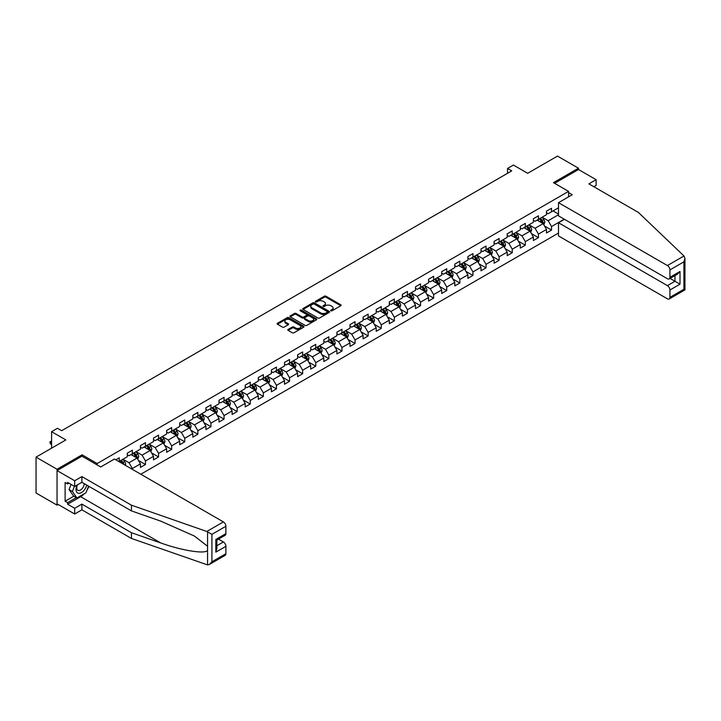 <?xml version="1.0" encoding="UTF-8"?>
<svg xmlns="http://www.w3.org/2000/svg" width="721" height="721" viewBox="0 0 721 721"><rect width="100%" height="100%" fill="white"/><g stroke="black" fill="none" stroke-linecap="round" stroke-linejoin="round"><path stroke-width="1.08" d="M330.885 310.796A0.82 0.469 0 0 0 332.039 310.796L340.799 305.74A1.163 0.676 0 0 0 341.141 305.262A1.163 0.676 0 0 0 340.799 304.794L325.964 296.223A1.163 0.676 0 0 0 324.315 296.223L315.555 301.279A0.82 0.469 0 0 0 316.708 301.946L317.844 301.288A3.731 2.154 0 0 1 323.116 301.288L324.351 302.009A3.731 2.154 0 0 1 325.45 303.532A3.731 2.154 0 0 1 324.351 305.055L323.224 305.704A0.82 0.469 0 0 0 324.378 306.371L325.504 305.722A3.731 2.154 0 0 1 330.786 305.722L332.02 306.434A3.731 2.154 0 0 1 333.111 307.957A3.731 2.154 0 0 1 332.02 309.48L330.885 310.129A0.82 0.469 0 0 0 330.885 310.796L330.885 310.129M288.13 329.443A1.163 0.676 0 0 0 287.787 329.912A1.163 0.676 0 0 0 288.13 330.389L292.293 332.796A1.163 0.676 0 0 0 293.943 332.796L303.667 327.181A1.163 0.676 0 0 0 304.01 326.703A1.163 0.676 0 0 0 303.667 326.225L288.833 317.664A1.163 0.676 0 0 0 287.183 317.664L277.459 323.278A1.163 0.676 0 0 0 277.116 323.756A1.163 0.676 0 0 0 277.459 324.225L282.488 327.127A1.163 0.676 0 0 0 284.137 327.127L288.292 324.729A1.163 0.676 0 0 0 288.634 324.252A1.163 0.676 0 0 0 288.292 323.774L285.804 322.341A3.118 1.802 0 0 1 284.885 321.061A3.118 1.802 0 0 1 286.814 319.403A3.118 1.802 0 0 1 290.212 319.791L299.981 325.432A3.118 1.802 0 0 1 300.891 326.703A3.118 1.802 0 0 1 298.963 328.361A3.118 1.802 0 0 1 295.565 327.974L293.943 327.037A1.163 0.676 0 0 0 292.293 327.037L288.13 329.443L288.13 330.389L292.293 328.001L292.293 327.037M593.852 186.73L596.114 185.414L596.114 179.7L578.485 169.516L578.485 168.209L557.495 156.087L527.682 173.301L513.406 165.055L507.53 168.453L511.73 170.877L61.664 430.716L57.464 428.292L51.588 431.69L51.588 448.174M82.068 456.222L82.068 454.816L57.04 469.263L36.05 457.141L65.854 439.927L51.588 431.69M82.068 454.816L97.182 463.54L568.581 191.38L568.581 196.86M578.485 168.209L553.458 182.656L568.581 191.38M317.925 317.997A1.163 0.676 0 0 0 319.574 317.997L329.299 312.382A1.163 0.676 0 0 0 329.641 311.905A1.163 0.676 0 0 0 329.299 311.427L314.464 302.865A1.163 0.676 0 0 0 312.815 302.865L303.09 308.48A1.163 0.676 0 0 0 302.748 308.958A1.163 0.676 0 0 0 303.09 309.426L317.925 317.997M300.576 310.976A0.82 0.469 0 0 1 301.396 311.084L301.396 310.12L316.483 318.826A1.163 0.676 0 0 1 316.825 319.304A1.163 0.676 0 0 1 316.483 319.782L306.758 325.396A1.163 0.676 0 0 1 305.109 325.396L290.275 316.825L294.438 314.446L294.438 313.473L290.275 315.879A1.163 0.676 0 0 0 289.932 316.357A1.163 0.676 0 0 0 290.275 316.825L290.275 315.879M294.438 314.446A1.163 0.676 0 0 1 296.088 314.446L296.088 313.473A1.163 0.676 0 0 0 294.438 313.473M296.088 313.473L302.099 316.952A1.163 0.676 0 0 0 303.748 316.952L306.506 315.356A1.163 0.676 0 0 0 306.849 314.879A1.163 0.676 0 0 0 306.506 314.401L300.242 310.787A0.82 0.469 0 0 1 301.396 310.12M57.04 469.263L57.04 505.133L36.05 493.011L36.05 457.141M97.182 464.946L97.182 463.54M140.802 474.229L558.496 233.072M558.496 207.765L551.529 211.794L551.529 208.252L546.491 211.163L546.491 214.696L538.434 219.355L538.434 215.813L533.396 218.724L533.396 222.257L525.33 226.917L525.33 223.375L520.292 226.286L520.292 229.828L512.234 234.478L512.234 230.936L507.196 233.847L507.196 237.389L499.13 242.04L499.13 238.498L494.092 241.409L494.092 244.951L486.035 249.601L486.035 246.068L480.997 248.97L480.997 252.512L472.94 257.163L472.94 253.63L467.902 256.532L467.902 260.074L459.836 264.733L459.836 261.191L454.798 264.102L454.798 267.635L446.741 272.295L446.741 268.753L441.703 271.664L441.703 275.197L433.636 279.856L433.636 276.314L428.598 279.225L428.598 282.767L420.541 287.418L420.541 283.876L415.503 286.787L415.503 290.329L407.437 294.979L407.437 291.437L402.399 294.348L402.399 297.89L394.342 302.541L394.342 298.999L389.304 301.91L389.304 305.452L381.247 310.102L381.247 306.569L376.209 309.471L376.209 313.013L368.143 317.664L368.143 314.131L363.105 317.033L363.105 320.575L355.047 325.234L355.047 321.692L350.009 324.603L350.009 328.136L341.943 332.796L341.943 329.254L336.905 332.165L336.905 335.698L328.848 340.357L328.848 336.815L323.81 339.726L323.81 343.268L315.744 347.919L315.744 344.377L310.706 347.288L310.706 350.83L302.649 355.48L302.649 351.938L297.611 354.849L297.611 358.391L289.554 363.042L289.554 359.509L284.516 362.411L284.516 365.953L276.449 370.603L276.449 367.07L271.411 369.972L271.411 373.514L263.354 378.165L263.354 374.632L258.316 377.543L258.316 381.076L250.25 385.735L250.25 382.193L245.212 385.104L245.212 388.637L237.155 393.296L237.155 389.755L232.117 392.666L232.117 396.199L224.051 400.858L224.051 397.316L219.013 400.227L219.013 403.769L210.956 408.419L210.956 404.878L205.918 407.789L205.918 411.33L197.86 415.981L197.86 412.439L192.822 415.35L192.822 418.892L184.756 423.542L184.756 420.01L179.718 422.912L179.718 426.453L171.661 431.104L171.661 427.571L166.623 430.473L166.623 434.015L158.557 438.674L158.557 435.133L153.519 438.044L153.519 441.576L145.462 446.236L145.462 442.694L140.424 445.605L140.424 449.138L132.358 453.797L132.358 450.255L127.32 453.167L127.32 456.708L119.262 461.359L119.262 457.817L115.82 459.809M564.255 219.184L551.529 226.529L551.529 230.071L546.491 232.973L546.491 229.44L538.434 234.091L538.434 237.633L533.396 240.535L533.396 237.002L525.33 241.652L525.33 245.194L520.292 248.105L520.292 244.563L512.234 249.214L512.234 252.756L507.196 255.667L507.196 252.125L499.13 256.775L499.13 260.317L494.092 263.228L494.092 259.686L486.035 264.346L486.035 267.879L480.997 270.79L480.997 267.248L472.94 271.907L472.94 275.44L467.902 278.351L467.902 274.809L459.836 279.469L459.836 283.002L454.798 285.913L454.798 282.38L446.741 287.03L446.741 290.572L441.703 293.474L441.703 289.941L433.636 294.592L433.636 298.134L428.598 301.036L428.598 297.503L420.541 302.153L420.541 305.695L415.503 308.606L415.503 305.064L407.437 309.715L407.437 313.256L402.399 316.168L402.399 312.626L394.342 317.276L394.342 320.818L389.304 323.729L389.304 320.187L381.247 324.847L381.247 328.379L376.209 331.29L376.209 327.749L368.143 332.408L368.143 335.941L363.105 338.852L363.105 335.31L355.047 339.97L355.047 343.502L350.009 346.413L350.009 342.881L341.943 347.531L341.943 351.073L336.905 353.975L336.905 350.442L328.848 355.092L328.848 358.634L323.81 361.536L323.81 358.004L315.744 362.654L315.744 366.196L310.706 369.107L310.706 365.565L302.649 370.215L302.649 373.757L297.611 376.668L297.611 373.127L289.554 377.777L289.554 381.319L284.516 384.23L284.516 380.688L276.449 385.347L276.449 388.88L271.411 391.791L271.411 388.249L263.354 392.909L263.354 396.442L258.316 399.353L258.316 395.811L250.25 400.47L250.25 404.012L245.212 406.914L245.212 403.381L237.155 408.032L237.155 411.574L232.117 414.476L232.117 410.943L224.051 415.593L224.051 419.135L219.013 422.046L219.013 418.504L210.956 423.155L210.956 426.697L205.918 429.608L205.918 426.066L197.86 430.716L197.86 434.258L192.822 437.169L192.822 433.627L184.756 438.287L184.756 441.82L179.718 444.731L179.718 441.189L171.661 445.848L171.661 449.381L166.623 452.292L166.623 448.75L158.557 453.41L158.557 456.943L153.519 459.854L153.519 456.321L145.462 460.971L145.462 464.513L140.424 467.415L140.424 463.882L132.358 468.533L132.358 469.353M131.015 454.572L137.062 458.06L129.005 462.72L122.958 459.223M127.32 454.762L129.005 455.735L132.358 453.797M129.005 462.72L132.358 468.533M137.062 458.06L140.424 463.882M144.119 447.011L150.166 450.499L142.1 455.149L136.053 451.661M140.424 447.2L142.1 448.174L145.462 446.236M142.1 455.149L145.462 460.971M150.166 450.499L153.519 456.321M157.214 439.45L163.261 442.937L155.204 447.588L149.157 444.1M153.519 439.639L155.204 440.612L158.557 438.674M155.204 447.588L158.557 453.41M163.261 442.937L166.623 448.75M170.318 431.879L176.357 435.376L168.299 440.026L162.252 436.538M166.623 432.077L168.299 433.051L171.661 431.104M168.299 440.026L171.661 445.848M176.357 435.376L179.718 441.189M183.413 424.318L189.461 427.814L181.395 432.465L175.356 428.977M179.718 424.516L181.395 425.48L184.756 423.542M181.395 432.465L184.756 438.287M189.461 427.814L192.822 433.627M196.518 416.756L202.556 420.244L194.499 424.903L188.451 421.415M192.822 416.954L194.499 417.919L197.86 415.981M194.499 424.903L197.86 430.716M202.556 420.244L205.918 426.066M209.613 409.195L215.66 412.682L207.594 417.342L201.556 413.845M205.918 409.393L207.594 410.357L210.956 408.419M207.594 417.342L210.956 423.155M215.66 412.682L219.013 418.504M222.708 401.633L228.755 405.121L220.698 409.78L214.651 406.284M219.013 401.822L220.698 402.796L224.051 400.858M220.698 409.78L224.051 415.593M228.755 405.121L232.117 410.943M235.812 394.072L241.859 397.559L233.793 402.21L227.746 398.722M232.117 394.261L233.793 395.234L237.155 393.296M233.793 402.21L237.155 408.032M241.859 397.559L245.212 403.381M248.907 386.51L254.955 389.998L246.897 394.648L240.85 391.161M245.212 386.699L246.897 387.673L250.25 385.735M246.897 394.648L250.25 400.47M254.955 389.998L258.316 395.811M262.011 378.949L268.05 382.436L259.993 387.087L253.945 383.599M258.316 379.138L259.993 380.111L263.354 378.165M259.993 387.087L263.354 392.909M268.05 382.436L271.411 388.249M275.107 371.378L281.154 374.875L273.088 379.525L267.049 376.038M271.411 371.576L273.088 372.55L276.449 370.603M273.088 379.525L276.449 385.347M281.154 374.875L284.516 380.688M288.211 363.817L294.249 367.313L286.192 371.964L280.145 368.476M284.516 364.015L286.192 364.979L289.554 363.042M286.192 371.964L289.554 377.777M294.249 367.313L297.611 373.127M301.306 356.255L307.353 359.743L299.287 364.402L293.249 360.915M297.611 356.453L299.287 357.418L302.649 355.48M299.287 364.402L302.649 370.215M307.353 359.743L310.706 365.565M314.401 348.694L320.448 352.181L312.391 356.841L306.344 353.344M310.706 348.892L312.391 349.856L315.744 347.919M312.391 356.841L315.744 362.654M320.448 352.181L323.81 358.004M327.505 341.132L333.553 344.62L325.486 349.279L319.439 345.783M323.81 341.321L325.486 342.295L328.848 340.357M325.486 349.279L328.848 355.092M333.553 344.62L336.905 350.442M340.6 333.571L346.648 337.058L338.591 341.709L332.543 338.221M336.905 333.76L338.591 334.733L341.943 332.796M338.591 341.709L341.943 347.531M346.648 337.058L350.009 342.881M353.705 326.009L359.743 329.497L351.686 334.147L345.638 330.66M350.009 326.198L351.686 327.172L355.047 325.234M351.686 334.147L355.047 339.97M359.743 329.497L363.105 335.31M366.8 318.448L372.847 321.936L364.781 326.586L358.743 323.098M363.105 318.637L364.781 319.61L368.143 317.664M364.781 326.586L368.143 332.408M372.847 321.936L376.209 327.749M379.904 310.877L385.942 314.374L377.885 319.024L371.838 315.537M376.209 311.075L377.885 312.04L381.247 310.102M377.885 319.024L381.247 324.847M385.942 314.374L389.304 320.187M392.999 303.316L399.046 306.813L390.98 311.463L384.942 307.975M389.304 303.514L390.98 304.478L394.342 302.541M390.98 311.463L394.342 317.276M399.046 306.813L402.399 312.626M406.094 295.754L412.142 299.242L404.084 303.901L398.037 300.414M402.399 295.952L404.084 296.917L407.437 294.979M404.084 303.901L407.437 309.715M412.142 299.242L415.503 305.064M419.198 288.193L425.246 291.681L417.18 296.34L411.132 292.843M415.503 288.382L417.18 289.355L420.541 287.418M417.18 296.34L420.541 302.153M425.246 291.681L428.598 297.503M432.294 280.631L438.341 284.119L430.284 288.779L424.236 285.282M428.598 280.82L430.284 281.794L433.636 279.856M430.284 288.779L433.636 294.592M438.341 284.119L441.703 289.941M445.398 273.07L451.436 276.558L443.379 281.208L437.332 277.72M441.703 273.259L443.379 274.232L446.741 272.295M443.379 281.208L446.741 287.03M451.436 276.558L454.798 282.38M458.493 265.508L464.54 268.996L456.483 273.647L450.436 270.159M454.798 265.698L456.483 266.671L459.836 264.733M456.483 273.647L459.836 279.469M464.54 268.996L467.902 274.809M471.597 257.938L477.635 261.435L469.578 266.085L463.531 262.597M467.902 258.136L469.578 259.109L472.94 257.163M469.578 266.085L472.94 271.907M477.635 261.435L480.997 267.248M484.692 250.376L490.74 253.873L482.673 258.524L476.635 255.036M480.997 250.575L482.673 251.539L486.035 249.601M482.673 258.524L486.035 264.346M490.74 253.873L494.092 259.686M497.787 242.815L503.835 246.312L495.778 250.962L489.73 247.474M494.092 243.013L495.778 243.977L499.13 242.04M495.778 250.962L499.13 256.775M503.835 246.312L507.196 252.125M510.892 235.253L516.939 238.741L508.873 243.401L502.825 239.904M507.196 235.452L508.873 236.416L512.234 234.478M508.873 243.401L512.234 249.214M516.939 238.741L520.292 244.563M523.987 227.692L530.034 231.18L521.977 235.839L515.93 232.342M520.292 227.881L521.977 228.854L525.33 226.917M521.977 235.839L525.33 241.652M530.034 231.18L533.396 237.002M537.091 220.13L543.138 223.618L535.072 228.278L529.025 224.781M533.396 220.32L535.072 221.293L538.434 219.355M535.072 228.278L538.434 234.091M543.138 223.618L546.491 229.44M558.496 214.75L548.176 220.707L542.129 217.219M553.043 210.92L558.496 214.065M546.491 212.758L548.176 213.731L551.529 211.794M548.176 220.707L551.529 226.529M57.04 505.133L58.176 504.484M507.53 168.453L507.53 173.301M544.517 226.015L551.529 230.071M531.422 233.586L538.434 237.633M518.318 241.147L525.33 245.194M505.223 248.709L512.234 252.756M492.128 256.27L499.13 260.317M479.023 263.832L486.035 267.879M465.928 271.393L472.94 275.44M452.824 278.955L459.836 283.002M439.729 286.516L446.741 290.572M426.625 294.087L433.636 298.134M413.53 301.648L420.541 305.695M400.434 309.21L407.437 313.256M387.33 316.771L394.342 320.818M374.235 324.333L381.247 328.379M361.131 331.894L368.143 335.941M348.036 339.456L355.047 343.502M334.932 347.017L341.943 351.073M321.836 354.588L328.848 358.634M308.741 362.149L315.744 366.196M295.637 369.711L302.649 373.757M282.542 377.272L289.554 381.319M269.438 384.834L276.449 388.88M256.343 392.395L263.354 396.442M243.238 399.957L250.25 404.012M230.143 407.527L237.155 411.574M217.039 415.089L224.051 419.135M203.944 422.65L210.956 426.697M190.849 430.212L197.86 434.258M177.745 437.773L184.756 441.82M164.649 445.335L171.661 449.381M151.545 452.896L158.557 456.943M138.45 460.458L145.462 464.513M331.209 310.913L332.02 310.445A3.731 2.154 0 0 0 333.111 308.921L333.111 307.957M325.45 303.532L325.45 304.496A3.731 2.154 0 0 1 324.351 306.019L323.549 306.488M340.781 305.749L325.964 297.196A1.163 0.676 0 0 0 324.315 297.196L315.879 302.063M329.281 312.391L314.464 303.829A1.163 0.676 0 0 0 312.815 303.829L303.108 309.435L303.09 308.48M327.235 312.238A0.82 0.469 0 0 0 327.235 311.571L314.221 304.055A0.82 0.469 0 0 0 313.058 304.055L311.869 304.74A3.731 2.154 0 0 0 310.778 306.263A3.731 2.154 0 0 0 311.869 307.786L320.773 312.923A3.731 2.154 0 0 0 326.045 312.923L327.235 312.238L327.235 313.202A0.82 0.469 0 0 0 327.478 312.869L327.478 311.905M310.778 306.263L310.778 307.236A3.731 2.154 0 0 0 311.869 308.759L311.869 307.786M327.235 313.202L326.045 313.896A3.731 2.154 0 0 1 320.773 313.896L311.869 308.759M296.088 314.446L302.099 317.916A1.163 0.676 0 0 0 303.748 317.916L306.506 316.321A1.163 0.676 0 0 0 306.849 315.843L306.849 314.879M301.396 311.084L316.465 319.791M308.345 320.557A3.118 1.802 0 0 0 311.742 320.944A3.118 1.802 0 0 0 313.671 319.277A3.118 1.802 0 0 0 312.752 318.006L309.309 316.023A1.163 0.676 0 0 0 307.66 316.023L304.902 317.61A1.163 0.676 0 0 0 304.559 318.087A1.163 0.676 0 0 0 304.902 318.565L308.345 320.557L308.345 321.521A3.118 1.802 0 0 0 311.742 321.908A3.118 1.802 0 0 0 313.671 320.25L313.671 319.277M304.559 318.087L304.559 319.061A1.163 0.676 0 0 0 304.902 319.538L304.902 318.565M308.345 321.521L304.902 319.538M300.891 326.703L300.891 327.676A3.118 1.802 0 0 1 298.963 329.335A3.118 1.802 0 0 1 295.565 328.947L293.943 328.001A1.163 0.676 0 0 0 292.293 328.001M284.885 321.061L284.885 322.035A3.118 1.802 0 0 0 285.804 323.305L285.804 322.341M288.283 324.738L285.804 323.305M303.649 327.19L288.833 318.628A1.163 0.676 0 0 0 287.183 318.628L277.477 324.234M543.796 224.772L544.797 222.248A3.145 1.821 -120 0 0 543.796 219.572L542.057 217.255M539.038 221.257L537.857 219.68M539.452 218.76L541.192 221.077A3.145 1.821 60 0 1 542.093 222.969L543.093 222.383A3.145 1.821 -120 0 0 542.192 220.491L540.462 218.184M539.678 218.634L541.597 221.203A1.604 0.928 60 0 1 541.886 221.689L543.093 222.383M77.075 485.08A7.715 4.452 120 0 0 78.751 493.308A7.715 4.452 120 0 0 86.7 485.08M77.489 484.845A5.281 3.055 120 0 0 77.841 490.28A5.281 3.055 120 0 0 78.616 490.514A5.281 3.055 120 0 0 84.222 483.638M88.557 486.152L86.006 492.722L76.94 497.959L73.587 496.021L69.054 489.568L71.064 484.386M76.94 497.959L72.415 491.506L74.425 486.324M69.054 489.568L72.415 491.506M683.986 255.982L684.95 258.334L683.905 261.84L669.926 269.915A3.56 2.055 -120 0 0 667.403 265.553L683.986 255.982L638.436 212.47L588.895 183.864L596.114 179.7M564.462 219.301L558.496 222.744L558.496 235.929L667.403 298.809A3.56 2.055 -120 0 0 669.187 298.99A3.56 2.055 -120 0 0 669.926 297.358L669.926 289.986A3.56 2.055 -120 0 0 667.403 285.624L674.964 281.262L680.002 284.173L669.926 289.986M558.496 222.744L667.403 285.624M568.581 192.588L572.267 194.724L558.496 202.673L558.496 215.858L667.403 278.739A3.56 2.055 -120 0 0 669.187 278.919A3.56 2.055 -120 0 0 669.926 277.288L669.926 269.915M558.496 202.673L667.403 265.553M578.485 169.516L554.593 183.305M670.043 278.423L674.964 281.262L674.964 275.584M669.926 277.288L680.002 271.466L677.479 274.124L669.187 278.919M669.926 297.358L683.905 289.283L684.436 289.59M84.339 493.687A13.357 7.715 -60 0 1 80.635 496.697L67.621 504.213L74.678 508.287L81.897 504.114L131.438 532.72L131.438 538.443L207.558 564.913L209.405 564.444L211.92 561.785L225.898 553.71A3.56 2.055 60 0 1 225.168 555.341L209.405 564.444M131.438 532.72L160.72 542.931C181.521 550.493 204.827 554.251 207.558 550.483L207.558 546.257L194.481 536.091L160.72 521.121L131.438 510.901L81.897 482.304L74.678 486.468L67.621 482.394L67.621 483.953L65.106 482.493L65.106 501.203L67.621 502.663L76.354 497.616M74.678 508.287L74.678 514.01L57.04 503.826L57.04 470.57L81.978 456.168L100.706 466.983L114.477 459.034L223.384 521.905A3.56 2.055 60 0 1 225.898 526.267L225.898 533.639A3.56 2.055 60 0 1 225.168 535.27L216.868 540.056L216.868 548.645L215.822 552.16L215.822 539.461C217.183 540.245 217.183 540.245 215.822 539.461L225.898 533.639M81.897 504.114L81.897 509.837L74.678 514.01M131.438 538.443L81.897 509.837M225.898 526.267L211.92 534.342L206.81 531.476L131.438 505.187L81.897 476.581L74.678 480.754L74.678 486.468M74.678 480.754L57.04 470.57M67.621 504.213L67.621 502.663M81.897 476.581L81.897 482.304M131.438 505.187L131.438 510.901M216.868 545.743L223.384 541.976A3.56 2.055 60 0 1 225.898 546.338L225.898 553.71M223.384 541.976L218.463 539.137M88.89 486.342A13.357 7.715 -60 0 1 86.989 490.19M68.964 483.169L67.621 483.953M65.106 501.203L73.839 496.165M530.701 232.333L531.701 229.819A3.145 1.821 -120 0 0 530.692 227.133L528.962 224.826M525.942 228.818L524.762 227.241M526.357 226.322L528.087 228.638A3.145 1.821 60 0 1 528.989 230.531L529.998 229.945A3.145 1.821 -120 0 0 529.097 228.052L527.366 225.745M526.573 226.196L528.502 228.764A1.604 0.928 60 0 1 528.79 229.251L529.998 229.945M517.597 239.895L518.597 237.38A3.145 1.821 -120 0 0 517.597 234.695L515.857 232.387M512.838 236.38L511.667 234.812M513.262 233.883L514.992 236.2A3.145 1.821 60 0 1 515.894 238.092L516.903 237.515A3.145 1.821 -120 0 0 516.002 235.623L514.262 233.307M513.478 233.757L515.398 236.326A1.604 0.928 60 0 1 515.695 236.812L516.903 237.515M504.502 247.456L505.502 244.942A3.145 1.821 -120 0 0 504.493 242.256L502.762 239.949M499.743 243.941L498.562 242.373M500.158 241.454L501.888 243.761A3.145 1.821 60 0 1 502.789 245.654L503.799 245.077A3.145 1.821 -120 0 0 502.897 243.184L501.167 240.868M500.374 241.319L502.303 243.887A1.604 0.928 60 0 1 502.591 244.374L503.799 245.077M491.398 255.018L492.398 252.503A3.145 1.821 -120 0 0 491.398 249.826L489.658 247.51M486.639 251.503L485.467 249.935M487.063 249.015L488.793 251.323A3.145 1.821 60 0 1 489.694 253.215L490.704 252.638A3.145 1.821 -120 0 0 489.802 250.746L488.063 248.43M487.279 248.889L489.198 251.449A1.604 0.928 60 0 1 489.496 251.935L490.704 252.638M478.302 262.579L479.303 260.065A3.145 1.821 -120 0 0 478.293 257.388L476.563 255.072M473.544 259.064L472.363 257.496M473.958 256.577L475.698 258.884A3.145 1.821 60 0 1 476.59 260.777L477.599 260.2A3.145 1.821 -120 0 0 476.698 258.307L474.968 255.991M474.184 256.451L476.103 259.019A1.604 0.928 60 0 1 476.392 259.506L477.599 260.2M465.207 270.141L466.199 267.626A3.145 1.821 -120 0 0 465.198 264.949L463.468 262.633M460.44 266.626L459.268 265.058M460.863 264.138L462.594 266.455A3.145 1.821 60 0 1 463.495 268.347L464.504 267.761A3.145 1.821 -120 0 0 463.603 265.869L461.873 263.553M461.079 264.012L462.999 266.581A1.604 0.928 60 0 1 463.297 267.067L464.504 267.761M452.103 277.711L453.103 275.188A3.145 1.821 -120 0 0 452.103 272.511L450.364 270.195M447.344 274.196L446.164 272.619M447.759 271.7L449.498 274.016A3.145 1.821 60 0 1 450.4 275.909L451.4 275.323A3.145 1.821 -120 0 0 450.499 273.43L448.768 271.114M447.984 271.574L449.904 274.142A1.604 0.928 60 0 1 450.192 274.629L451.4 275.323M439.008 285.273L439.999 282.749A3.145 1.821 -120 0 0 438.999 280.072L437.268 277.756M434.249 281.758L433.069 280.181M434.664 279.261L436.394 281.578A3.145 1.821 60 0 1 437.296 283.47L438.305 282.884A3.145 1.821 -120 0 0 437.404 280.992L435.673 278.685M434.88 279.135L436.809 281.704A1.604 0.928 60 0 1 437.097 282.19L438.305 282.884M425.904 292.834L426.904 290.32A3.145 1.821 -120 0 0 425.904 287.634L424.164 285.327M421.145 289.319L419.973 287.751M421.569 286.823L423.299 289.139A3.145 1.821 60 0 1 424.2 291.032L425.21 290.446A3.145 1.821 -120 0 0 424.308 288.553L422.569 286.246M421.785 286.697L423.705 289.265A1.604 0.928 60 0 1 424.002 289.752L425.21 290.446M412.809 300.396L413.809 297.881A3.145 1.821 -120 0 0 412.8 295.195L411.069 292.888M408.05 296.881L406.869 295.313M408.465 294.384L410.195 296.701A3.145 1.821 60 0 1 411.096 298.593L412.106 298.016A3.145 1.821 -120 0 0 411.204 296.124L409.474 293.808M408.681 294.258L410.61 296.827A1.604 0.928 60 0 1 410.898 297.313L412.106 298.016M399.704 307.957L400.705 305.443A3.145 1.821 -120 0 0 399.704 302.766L397.965 300.45M394.946 304.442L393.774 302.874M395.369 301.955L397.1 304.262A3.145 1.821 60 0 1 398.001 306.155L399.01 305.578A3.145 1.821 -120 0 0 398.109 303.685L396.37 301.369M395.586 301.829L397.505 304.388A1.604 0.928 60 0 1 397.803 304.875L399.01 305.578M386.609 315.519L387.61 313.004A3.145 1.821 -120 0 0 386.6 310.327L384.87 308.011M381.851 312.004L380.67 310.436M382.265 309.516L384.005 311.823A3.145 1.821 60 0 1 384.897 313.716L385.906 313.139A3.145 1.821 -120 0 0 385.005 311.247L383.275 308.93M382.49 309.39L384.41 311.95A1.604 0.928 60 0 1 384.699 312.436L385.906 313.139M373.514 323.08L374.505 320.566A3.145 1.821 -120 0 0 373.505 317.889L371.775 315.573M368.746 319.565L367.575 317.997M369.17 317.078L370.9 319.394A3.145 1.821 60 0 1 371.802 321.287L372.811 320.701A3.145 1.821 -120 0 0 371.91 318.808L370.179 316.492M369.386 316.952L371.306 319.52A1.604 0.928 60 0 1 371.603 320.007L372.811 320.701M360.41 330.642L361.41 328.127A3.145 1.821 -120 0 0 360.401 325.45L358.67 323.134M355.651 327.136L354.471 325.559M356.066 324.639L357.805 326.955A3.145 1.821 60 0 1 358.707 328.848L359.707 328.262A3.145 1.821 -120 0 0 358.806 326.37L357.075 324.053M356.291 324.513L358.211 327.082A1.604 0.928 60 0 1 358.499 327.568L359.707 328.262M347.315 338.212L348.306 335.689A3.145 1.821 -120 0 0 347.306 333.012L345.575 330.696M342.556 334.697L341.375 333.12M342.971 332.201L344.701 334.517A3.145 1.821 60 0 1 345.602 336.41L346.612 335.824A3.145 1.821 -120 0 0 345.71 333.931L343.98 331.624M343.187 332.075L345.116 334.643A1.604 0.928 60 0 1 345.404 335.13L346.612 335.824M334.211 345.774L335.211 343.25A3.145 1.821 -120 0 0 334.211 340.573L332.471 338.257M329.452 342.259L328.271 340.682M329.876 339.762L331.606 342.078A3.145 1.821 60 0 1 332.507 343.971L333.517 343.385A3.145 1.821 -120 0 0 332.615 341.493L330.876 339.185M330.092 339.636L332.011 342.205A1.604 0.928 60 0 1 332.3 342.691L333.517 343.385M321.115 353.335L322.116 350.821A3.145 1.821 -120 0 0 321.106 348.135L319.376 345.828M316.357 349.82L315.176 348.252M316.771 347.324L318.502 349.64A3.145 1.821 60 0 1 319.403 351.533L320.412 350.956A3.145 1.821 -120 0 0 319.511 349.054L317.781 346.747M316.988 347.198L318.916 349.766A1.604 0.928 60 0 1 319.205 350.253L320.412 350.956M308.011 360.897L309.012 358.382A3.145 1.821 -120 0 0 308.011 355.696L306.272 353.389M303.253 357.382L302.081 355.814M303.676 354.885L305.407 357.201A3.145 1.821 60 0 1 306.308 359.094L307.317 358.517A3.145 1.821 -120 0 0 306.416 356.625L304.677 354.308M303.892 354.759L305.812 357.328A1.604 0.928 60 0 1 306.11 357.814L307.317 358.517M294.916 368.458L295.916 365.944A3.145 1.821 -120 0 0 294.907 363.267L293.177 360.951M290.157 364.943L288.977 363.375M290.572 362.456L292.311 364.763A3.145 1.821 60 0 1 293.204 366.656L294.213 366.079A3.145 1.821 -120 0 0 293.312 364.186L291.581 361.87M290.797 362.33L292.717 364.889A1.604 0.928 60 0 1 293.005 365.376L294.213 366.079M281.821 376.02L282.812 373.505A3.145 1.821 -120 0 0 281.812 370.828L280.081 368.512M277.053 372.505L275.882 370.936M277.477 370.017L279.207 372.324A3.145 1.821 60 0 1 280.108 374.217L281.118 373.64A3.145 1.821 -120 0 0 280.217 371.748L278.486 369.431M277.693 369.891L279.613 372.451A1.604 0.928 60 0 1 279.91 372.937L281.118 373.64M268.717 383.581L269.717 381.067A3.145 1.821 -120 0 0 268.708 378.39L266.977 376.074M263.958 380.066L262.777 378.498M264.373 377.579L266.112 379.895A3.145 1.821 60 0 1 267.013 381.788L268.014 381.202A3.145 1.821 -120 0 0 267.112 379.309L265.382 376.993M264.598 377.453L266.518 380.021A1.604 0.928 60 0 1 266.806 380.508L268.014 381.202M255.622 391.142L256.613 388.628A3.145 1.821 -120 0 0 255.613 385.951L253.882 383.635M250.863 387.637L249.682 386.059M251.278 385.14L253.008 387.456A3.145 1.821 60 0 1 253.909 389.349L254.919 388.763A3.145 1.821 -120 0 0 254.017 386.871L252.287 384.554M251.494 385.014L253.422 387.583A1.604 0.928 60 0 1 253.711 388.069L254.919 388.763M242.517 398.713L243.518 396.19A3.145 1.821 -120 0 0 242.517 393.513L240.778 391.197M237.759 395.198L236.578 393.621M238.182 392.702L239.913 395.018A3.145 1.821 60 0 1 240.814 396.91L241.823 396.325A3.145 1.821 -120 0 0 240.922 394.432L239.183 392.125M238.399 392.575L240.318 395.144A1.604 0.928 60 0 1 240.607 395.631L241.823 396.325M229.422 406.274L230.423 403.76A3.145 1.821 -120 0 0 229.413 401.074L227.683 398.767M224.664 402.76L223.483 401.182M225.078 400.263L226.809 402.579A3.145 1.821 60 0 1 227.71 404.472L228.719 403.886A3.145 1.821 -120 0 0 227.818 401.994L226.088 399.686M225.294 400.137L227.223 402.706A1.604 0.928 60 0 1 227.512 403.192L228.719 403.886M216.318 413.836L217.318 411.321A3.145 1.821 -120 0 0 216.318 408.636L214.579 406.329M211.559 410.321L210.388 408.753M211.983 407.825L213.713 410.141A3.145 1.821 60 0 1 214.615 412.033L215.624 411.457A3.145 1.821 -120 0 0 214.723 409.564L212.983 407.248M212.199 407.698L214.119 410.267A1.604 0.928 60 0 1 214.416 410.754L215.624 411.457M203.223 421.397L204.223 418.883A3.145 1.821 -120 0 0 203.214 416.197L201.483 413.89M198.464 417.883L197.284 416.314M198.879 415.395L200.618 417.702A3.145 1.821 60 0 1 201.51 419.595L202.52 419.018A3.145 1.821 -120 0 0 201.619 417.126L199.888 414.809M199.104 415.26L201.024 417.829A1.604 0.928 60 0 1 201.312 418.315L202.52 419.018M190.128 428.959L191.119 426.444A3.145 1.821 -120 0 0 190.119 423.768L188.388 421.452M185.36 425.444L184.188 423.876M185.784 422.957L187.514 425.264A3.145 1.821 60 0 1 188.415 427.156L189.425 426.58A3.145 1.821 -120 0 0 188.523 424.687L186.793 422.371M186 422.83L187.92 425.39A1.604 0.928 60 0 1 188.217 425.877L189.425 426.58M177.024 436.52L178.024 434.006A3.145 1.821 -120 0 0 177.015 431.329L175.284 429.013M172.265 433.006L171.084 431.437M172.679 430.518L174.419 432.825A3.145 1.821 60 0 1 175.32 434.718L176.321 434.141A3.145 1.821 -120 0 0 175.419 432.249L173.689 429.932M172.905 430.392L174.824 432.96A1.604 0.928 60 0 1 175.113 433.447L176.321 434.141M163.928 444.082L164.92 441.567A3.145 1.821 -120 0 0 163.919 438.891L162.189 436.575M159.17 440.567L157.989 438.999M159.584 438.08L161.315 440.396A3.145 1.821 60 0 1 162.216 442.288L163.225 441.703A3.145 1.821 -120 0 0 162.324 439.81L160.594 437.494M159.801 437.953L161.729 440.522A1.604 0.928 60 0 1 162.018 441.009L163.225 441.703M150.824 451.652L151.825 449.129A3.145 1.821 -120 0 0 150.824 446.452L149.085 444.136M146.066 448.138L144.885 446.56M146.48 445.641L148.22 447.957A3.145 1.821 60 0 1 149.121 449.85L150.13 449.264A3.145 1.821 -120 0 0 149.229 447.371L147.49 445.055M146.705 445.515L148.625 448.083A1.604 0.928 60 0 1 148.914 448.57L150.13 449.264M137.729 459.214L138.729 456.69A3.145 1.821 -120 0 0 137.72 454.014L135.99 451.697M132.97 455.699L131.79 454.122M133.385 453.203L135.115 455.519A3.145 1.821 60 0 1 136.017 457.411L137.026 456.826A3.145 1.821 -120 0 0 136.125 454.933L134.394 452.626M133.601 453.076L135.53 455.645A1.604 0.928 60 0 1 135.818 456.132L137.026 456.826M125.274 465.27L125.625 464.261A3.145 1.821 -120 0 0 124.625 461.575L122.885 459.268M123.949 464.495L123.931 464.387A3.145 1.821 -120 0 0 123.03 462.494L121.29 460.187M120.506 460.638L122.426 463.206A1.604 0.928 60 0 1 122.723 463.693L123.931 464.387M120.29 460.764L122.02 463.08A3.145 1.821 60 0 1 122.354 463.576M51.588 441.459L50.389 442.153L51.588 442.838M50.389 443.893L49.929 441.883L50.389 443.893L51.588 444.587M49.929 441.883L51.588 441.054M332.02 310.445L332.02 309.48M323.224 306.371L323.224 305.704M324.351 306.019L324.351 305.055M315.555 301.946L315.555 301.279M324.315 297.196L324.315 296.223M325.964 297.196L325.964 296.223M340.799 305.74L340.799 304.794M312.815 303.829L312.815 302.865M314.464 303.829L314.464 302.865M329.299 312.382L329.299 311.427M320.773 313.896L320.773 312.923M326.045 313.896L326.045 312.923M302.099 317.916L302.099 316.952M303.748 317.916L303.748 316.952M306.506 316.321L306.506 315.356M316.483 319.782L316.483 318.826M293.943 328.001L293.943 327.037M295.565 328.947L295.565 327.974M288.292 324.729L288.292 323.774M277.459 324.225L277.459 323.278M287.183 318.628L287.183 317.664M288.833 318.628L288.833 317.664M303.667 327.181L303.667 326.225M542.823 223.438L544.779 222.311M542.192 220.491L543.796 219.572M539.957 221.789L541.192 221.077M683.905 289.283L683.905 261.84M680.002 271.466L680.002 284.173M207.558 564.913L207.558 550.483M207.558 546.257L207.558 531.828M211.92 534.342L211.92 561.785M225.898 546.338L215.822 552.16M206.81 531.476L223.384 521.905M80.635 496.697L160.72 542.931M529.728 230.999L531.674 229.873M529.097 228.052L530.692 227.133M526.862 229.35L528.087 228.638M516.624 238.561L518.579 237.434M516.002 235.623L517.597 234.695M513.758 236.912L514.992 236.2M503.528 246.131L505.475 245.005M502.897 243.184L504.493 242.256M500.662 244.473L501.888 243.761M490.424 253.693L492.38 252.566M489.802 250.746L491.398 249.826M487.558 252.035L488.793 251.323M477.329 261.254L479.285 260.128M476.698 258.307L478.293 257.388M474.463 259.596L475.698 258.884M464.225 268.816L466.181 267.689M463.603 265.869L465.198 264.949M461.368 267.158L462.594 266.455M451.13 276.377L453.085 275.251M450.499 273.43L452.103 272.511M448.264 274.728L449.498 274.016M438.035 283.939L439.981 282.812M437.404 280.992L438.999 280.072M435.169 282.29L436.394 281.578M424.93 291.5L426.886 290.374M424.308 288.553L425.904 287.634M422.064 289.851L423.299 289.139M411.835 299.071L413.782 297.935M411.204 296.124L412.8 295.195M408.969 297.413L410.195 296.701M398.731 306.632L400.687 305.506M398.109 303.685L399.704 302.766M395.865 304.974L397.1 304.262M385.636 314.194L387.583 313.067M385.005 311.247L386.6 310.327M382.77 312.535L384.005 311.823M372.532 321.755L374.487 320.629M371.91 318.808L373.505 317.889M369.675 320.097L370.9 319.394M359.437 329.317L361.392 328.19M358.806 326.37L360.401 325.45M356.571 327.658L357.805 326.955M346.341 336.878L348.288 335.752M345.71 333.931L347.306 333.012M343.475 335.229L344.701 334.517M333.237 344.44L335.193 343.313M332.615 341.493L334.211 340.573M330.371 342.79L331.606 342.078M320.142 352.001L322.089 350.875M319.511 349.054L321.106 348.135M317.276 350.352L318.502 349.64M307.038 359.572L308.994 358.436M306.416 356.625L308.011 355.696M304.172 357.913L305.407 357.201M293.943 367.133L295.889 366.007M293.312 364.186L294.907 363.267M291.077 365.475L292.311 364.763M280.839 374.695L282.794 373.568M280.217 371.748L281.812 370.828M277.982 373.036L279.207 372.324M267.743 382.256L269.699 381.13M267.112 379.309L268.708 378.39M264.877 380.598L266.112 379.895M254.648 389.818L256.595 388.691M254.017 386.871L255.613 385.951M251.782 388.168L253.008 387.456M241.544 397.379L243.5 396.253M240.922 394.432L242.517 393.513M238.678 395.73L239.913 395.018M228.449 404.941L230.396 403.814M227.818 401.994L229.413 401.074M225.583 403.291L226.809 402.579M215.345 412.502L217.3 411.376M214.723 409.564L216.318 408.636M212.479 410.853L213.713 410.141M202.25 420.073L204.196 418.946M201.619 417.126L203.214 416.197M199.384 418.414L200.618 417.702M189.145 427.634L191.101 426.508M188.523 424.687L190.119 423.768M186.288 425.976L187.514 425.264M176.05 435.196L178.006 434.069M175.419 432.249L177.015 431.329M173.184 433.537L174.419 432.825M162.955 442.757L164.902 441.631M162.324 439.81L163.919 438.891M160.089 441.099L161.315 440.396M149.851 450.319L151.807 449.192M149.229 447.371L150.824 446.452M146.985 448.669L148.22 447.957M136.756 457.88L138.702 456.754M136.125 454.933L137.72 454.014M133.89 456.231L135.115 455.519M124.616 464.883L125.607 464.315M123.03 462.494L124.625 461.575M684.95 258.334L684.95 289.887L669.187 298.99"/></g></svg>

